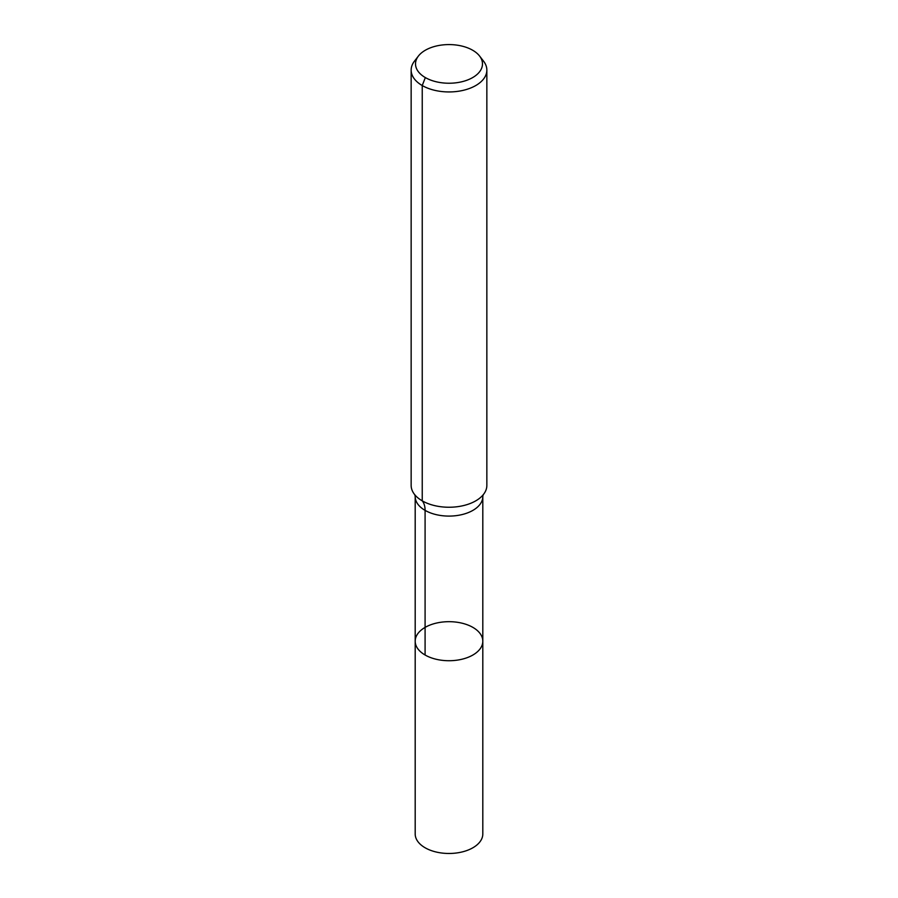 <?xml version="1.0" encoding="UTF-8"?>
<svg xmlns="http://www.w3.org/2000/svg" width="898" height="898" viewBox="0 0 898 898"><rect width="100%" height="100%" fill="white"/><g stroke="black" fill="none" stroke-linecap="round" stroke-linejoin="round"><path stroke-width="1.35" d="M482.81 641.206A33.81 19.52 180 0 1 449 660.726A33.81 19.52 180 0 1 415.19 641.206A33.81 19.52 180 0 1 436.058 623.167A33.81 19.52 180 0 1 472.909 627.399A33.81 19.52 180 0 1 482.81 641.206A33.81 19.52 180 0 1 449 660.726A33.81 19.52 180 0 1 415.19 641.206L415.19 833.95A33.81 19.52 180 0 0 425.091 847.757A33.81 19.52 180 0 0 461.942 851.989A33.81 19.52 180 0 0 482.81 833.95L482.81 496.572A33.81 19.52 180 0 1 449 516.092A33.81 19.52 180 0 1 415.19 496.572L415.19 641.206M472.674 50.243A33.484 19.329 180 0 1 479.566 56.013A33.484 19.329 180 0 1 449 83.233A33.484 19.329 180 0 1 418.434 56.013A33.484 19.329 180 0 1 472.674 50.243M479.566 56.013L483.551 61.165A37.851 21.855 180 0 1 486.851 70.089A37.851 21.855 180 0 1 449 91.944A37.851 21.855 180 0 1 411.149 70.089A37.851 21.855 180 0 1 414.449 61.165L418.434 56.013M486.851 70.089L486.851 485.391A37.851 21.855 180 0 1 482.675 495.382A37.851 21.855 180 0 1 449 507.247A37.851 21.855 180 0 1 415.325 495.382A37.851 21.855 180 0 1 411.149 485.391L411.149 70.089M425.326 77.576L422.24 85.546L422.24 500.848A25.234 14.57 -60 0 1 425.091 510.378L425.091 655.012M483.169 494.731L482.81 496.572M414.831 494.731L415.19 496.572"/></g></svg>
